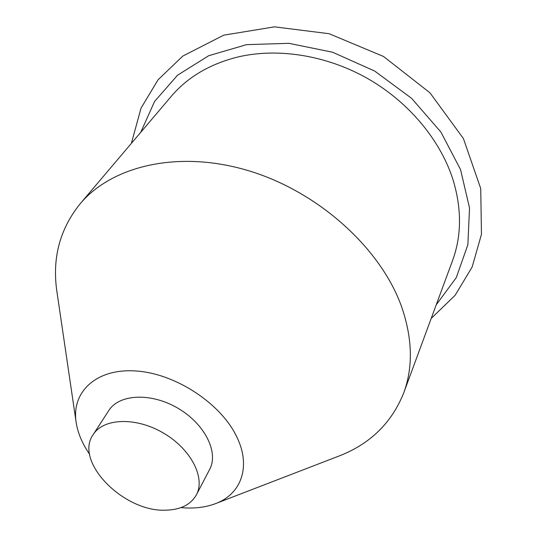 <?xml version="1.0" encoding="UTF-8"?>
<svg xmlns="http://www.w3.org/2000/svg" width="537" height="537" viewBox="0 0 537 537"><rect width="100%" height="100%" fill="white"/><g stroke="black" fill="none" stroke-linecap="round" stroke-linejoin="round"><path stroke-width="0.81" d="M93.19 434.574L108.823 410.51C119.127 393.997 151.011 392.386 177.794 408.167C204.704 423.727 218.975 452.288 209.665 469.378L196.388 494.825C205.691 477.789 190.87 448.925 163.308 432.976C135.874 416.813 103.453 418.095 93.19 434.574C73.582 461.746 124.362 512.768 166.416 510.15C180.862 509.647 190.857 504.538 196.388 494.825M180.935 507.619C193.79 508.801 205.302 507.472 215.471 503.646C240.925 494.308 251.269 467.15 237.159 437.668C221.754 404.039 175.975 373.651 136.27 371C96.445 368.04 71.3 391.815 76.133 422.297C77.791 433.037 82.302 443.71 89.652 454.322M215.471 503.646L338.672 456.155C369.953 444.133 391.634 423.042 403.717 392.896C413.141 367.362 412.523 338.887 401.857 307.473C381.451 249.094 319.24 192.233 249.363 170.961C179.425 149.595 112.159 165.456 80.033 203.926C59.714 229.265 52.015 258.512 56.915 291.658L76.133 422.297M80.033 203.926L171.169 96.445C187.574 77.12 209.853 63.963 237.992 56.962C278.166 47.558 326.966 55.284 368.275 78.892C409.496 102.641 440.944 140.969 453.282 180.56C461.807 209.417 461.552 236.126 452.51 260.693L403.717 392.896M436.212 304.855L456.296 277.602L467.855 244.758L469.533 208.007L460.538 169.564L440.917 132.082L411.631 98.352L374.625 71.025L332.638 52.237L288.872 43.316L246.577 44.652L208.685 55.72L177.505 75.24L154.582 101.453L140.728 132.344M131.37 143.379L141.043 108.085L158.093 79.765L182.734 56.116L223.728 35.167L274.535 26.85L329.1 33.71L383.519 56.472L429.962 92.807L463.418 138.559L480.729 188.547L481.467 234.293L472.137 267.037L455.101 295.33L431.204 318.428"/></g></svg>
